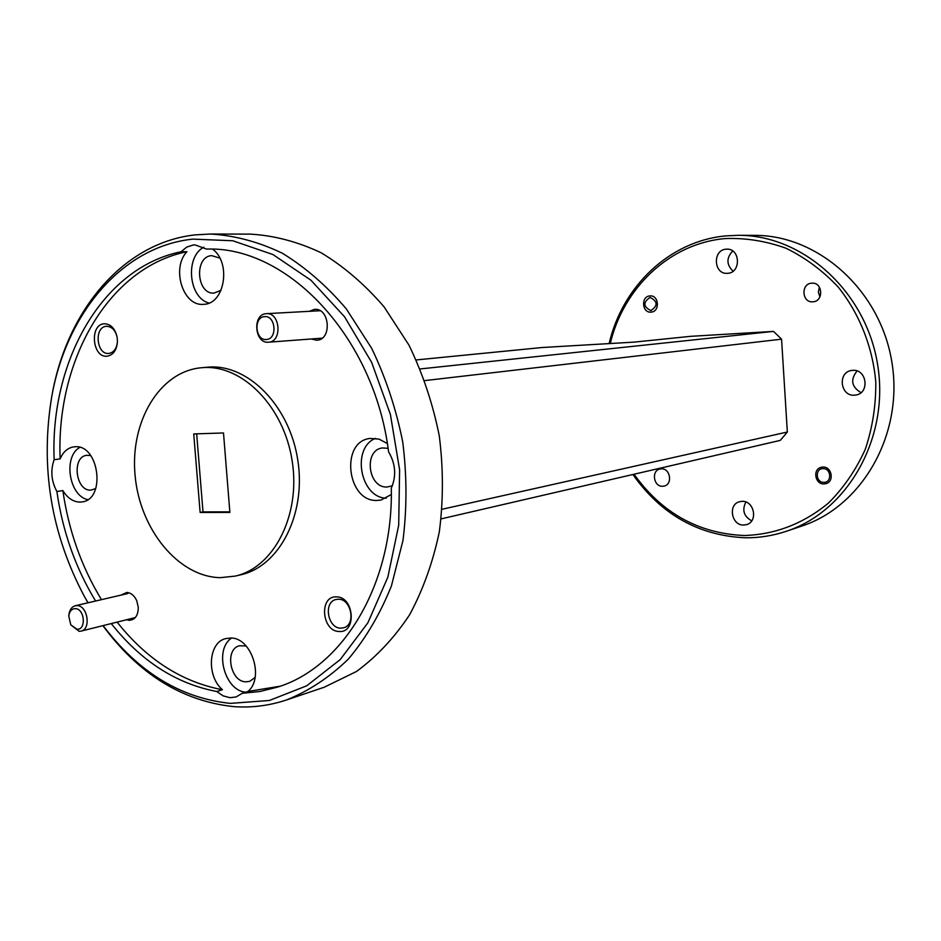 <?xml version="1.0" encoding="UTF-8"?>
<svg xmlns="http://www.w3.org/2000/svg" width="941" height="941" viewBox="0 0 941 941"><rect width="100%" height="100%" fill="white"/><g stroke="black" fill="none" stroke-linecap="round" stroke-linejoin="round"><path stroke-width="1.41" d="M650.043 297.438C642.915 302.355 643.197 306.742 650.913 310.601C658.065 305.684 657.783 301.296 650.043 297.438M823.046 468.642C814.8 468.442 815.671 482.78 823.881 482.368C832.162 482.615 831.291 468.183 823.046 468.642M264.562 316.647C253.305 316.976 255.187 340.795 266.362 339.489C277.677 339.301 275.784 315.211 264.562 316.647M268.456 342.206C254.517 343.818 252.164 314.118 266.221 313.682L266.409 313.671C280.312 312.189 282.5 341.889 268.526 342.206L268.456 342.206M75.233 608.627C71.645 608.815 69.493 611.285 68.775 616.037L70.787 624.871L76.997 629.211C86.537 630.176 84.69 608.486 75.233 608.627M68.775 616.037L68.893 614.849C69.563 609.862 71.681 606.827 75.256 605.757L76.962 605.604C87.607 605.31 91.418 629.247 81.02 631.117L79.162 631.305L70.787 624.871M661.394 468.841C670.345 468.23 672.909 484.368 664.134 486.074L662.558 486.274C653.548 486.815 651.125 470.606 659.97 469.018L661.394 468.841M811.73 283.194L811.895 283.182C822.846 282.124 823.916 301.426 812.93 301.79L812.859 301.802C801.838 302.99 800.65 283.57 811.73 283.194M649.937 295.933L650.043 295.921C659.1 294.992 660.147 311.847 651.043 312.118L651.007 312.118C641.915 313.13 640.786 296.227 649.937 295.933M822.952 467.065C831.856 466.477 834.608 481.557 825.975 483.639L823.987 483.945C815.012 484.462 812.401 469.265 821.128 467.324L822.952 467.065M726.099 249.2L726.84 249.165C740.402 248.377 741.202 272.866 727.64 273.313L727.24 273.337C713.584 274.454 712.408 249.824 726.099 249.2M852.852 370.342C866.826 369.048 869.919 392.95 856.051 394.997L854.346 395.196C840.195 396.361 837.478 372.177 851.57 370.483L852.852 370.342M742.167 501.33C754.259 500.636 758.27 521.608 746.625 524.607L743.684 525.054C731.475 525.619 727.722 504.47 739.532 501.706L742.167 501.33M107.027 356.216C113.296 355.11 116.778 350.193 117.449 341.454L117.096 337.031C115.002 328.409 110.744 323.986 104.31 323.786C89.336 324.222 92.183 357.956 107.027 356.216M117.143 337.266C115.402 330.209 111.885 326.562 106.615 326.304L106.462 326.315C93.924 326.656 96.3 354.91 108.733 353.44L108.791 353.44C113.967 352.499 116.86 348.429 117.46 341.218M339.172 631.493C356.968 633.14 354.181 596.582 336.502 596.888C318.858 595.559 321.657 631.54 339.172 631.493M340.724 628.153L343.63 627.8C356.133 624.906 351.452 598.852 338.489 599.217L335.866 599.523C323.245 602.216 327.668 628.329 340.724 628.153M126.517 619.754L129.188 620.342C135.092 619.848 138.139 615.555 138.303 607.463L136.774 600.758C134.375 595.594 131.07 592.818 126.847 592.454L120.895 595.135M311.248 338.983L316.717 340.23C332.302 339.983 329.809 307.401 314.341 309.389L309.236 311.318M90.748 455.609L86.843 455.291C71.54 456.561 75.48 491.155 90.795 490.143L95.759 488.579M56.883 491.508L62.859 490.567C67.47 498.024 73.139 501.871 79.879 502.106L82.114 501.906C106.039 499.448 99.158 444.564 75.162 446.752L73.739 446.869C67.693 447.869 63.153 451.88 60.142 458.879C55.966 360.521 108.427 267.515 186.918 251.718L181.025 251.776C102.404 267.632 49.932 360.991 54.143 459.714C50.355 470.394 51.261 481.004 56.883 491.508C62.635 531.489 75.539 567.999 95.594 601.028M246.13 645.985L239.508 645.738C224.37 649.125 230.086 681.731 245.836 681.837L249.624 681.39L255.082 677.485M242.296 693.282L247.906 691.47C264.539 678.049 251.565 637.61 230.863 638.022L225.687 638.598C208.302 642.444 206.255 675.932 222.417 689.729L216.748 691.506L223.099 695.858L229.886 697.693L236.062 696.963L242.296 693.282L259.939 691.494L277.277 687.177C342.747 667.428 393.373 584.596 391.303 488.132C396.549 475.946 395.632 463.854 388.586 451.845C374.424 337.09 287.534 245.942 206.573 249.083L194.987 244.883L193.293 244.978L186.73 247.095L181.025 251.776M388.08 448.316L382.34 447.951C363.414 450.104 367.99 488.191 387.022 487.015L392.35 485.779M387.327 443.517L379.035 439.106L369.966 438.447C339.948 441.635 347.006 502.106 377.141 500.447L381.023 500.036L391.327 494.519M219.782 258.069L211.631 255.634C193.952 256.564 196.516 294.662 214.113 293.086L221.1 290.24M186.918 251.718C171.109 268.15 183.001 306.484 203.327 304.331L203.95 304.284C224.746 304.014 231.439 262.645 212.642 249.212M235.344 576.08L241.014 574.739C279.548 566.129 306.343 514.151 297.815 460.231C289.734 406.241 248.459 364.214 209.02 367.084L201.398 367.743C159.535 371.389 129.858 421.709 135.092 475.452C139.762 529.218 178.202 576.739 220.182 577.668L235.344 576.08C273.937 567.47 300.767 515.292 292.204 461.149C284.1 406.935 242.719 364.732 203.209 367.602L201.398 367.743M103.134 625.6C138.256 672.203 180.66 698.14 230.345 703.386L269.397 700.48L306.719 685.801L340.219 659.594L367.872 622.824L387.833 577.209L398.702 525.219L399.607 469.841L390.397 414.428L371.648 362.379L344.571 316.799L310.965 280.242L272.961 254.552L232.827 240.767L192.823 239.12C122.001 246.518 66.446 313.294 51.743 396.632C40.122 466.807 50.967 533.324 84.243 596.182L88.019 602.793M51.743 396.632L52.037 395.032C66.964 310.424 123.377 242.507 195.422 234.862L210.655 234.027C234.697 235.462 258.563 241.849 282.265 253.188C305.413 267.326 326.762 285.899 346.312 308.907L371.671 348.311C385.763 377.659 396.114 408.853 402.713 441.882C406.935 475.311 407.03 508.175 402.971 540.475L391.432 585.89C380.199 613.908 365.837 638.304 348.382 659.053C329.503 677.332 308.895 690.953 286.546 699.951C269.185 705.726 251.494 707.938 233.509 706.597C182.248 701.069 138.715 674.085 102.875 625.659M87.983 602.805L84.243 596.182M634.046 474.229C661.935 513.163 698.704 533.582 744.343 535.511C775.349 534.512 803.402 523.69 828.492 503.047C843.701 487.826 855.945 469.935 865.25 449.41C872.53 427.79 876.036 405.265 875.777 381.846C872.636 346.806 859.427 313.624 838.16 286.993C822.716 270.608 805.331 257.705 786.029 248.259C766.08 241.061 745.884 237.826 725.429 238.555C670.063 243.19 623.518 287.617 610.262 343.524M609.145 343.594C622.33 286.346 669.792 240.637 726.44 235.85L738.144 235.321C802.649 234.791 865.92 291.122 877.6 364.508C889.821 437.8 847.7 511.292 786.358 531.265C773.067 535.711 759.505 537.887 745.672 537.793C698.822 535.747 661.229 514.645 632.893 474.499M111.261 623.565C140.927 661.076 176.085 683.719 216.748 691.506M62.859 490.567C68.587 530.395 81.455 566.764 101.475 599.652M117.107 622.107C146.714 659.453 181.825 681.99 222.417 689.729M247.906 691.47L280.065 686.224M229.875 512.422L200.127 512.457L193.74 433.93L223.499 432.966L229.875 512.422M416.287 359.933L541.945 347.535L633.905 342.136L690.6 336.337L773.526 331.397L781.571 339.172L787.335 432.025L780.324 440.376L441.188 518.867M420.227 368.943L773.526 331.397M781.571 339.172L424.803 380.599M442.176 509.246L787.335 432.025M196.669 433.836L203.009 511.904L229.839 511.869M203.009 511.904L200.127 512.457M786.358 531.265L801.732 526.078C862.297 506.34 903.878 434.119 891.88 362.179C880.423 290.146 818.07 234.85 754.364 235.368L738.144 235.321M286.546 699.951L324.269 687.212L356.439 671.509C376.576 656.747 394.279 637.869 409.558 614.873C423.062 589.819 432.989 562.095 439.341 531.689C443.399 500.294 443.387 468.383 439.294 435.93C432.872 403.854 422.756 373.577 408.947 345.1L384.069 306.848C364.861 284.511 343.865 266.479 321.081 252.741C297.732 241.731 274.196 235.521 250.459 234.133L210.655 234.027M54.143 459.714L60.142 458.879M203.785 247.224C184.812 256.987 188.706 298.05 209.043 303.037M375.483 438.365C351.205 447.94 360.144 497.695 386.233 498.189M231.568 638.069C213.795 649.584 224.499 690.765 245.707 692.188M79.832 447.387C62.953 456.514 68.952 495.872 87.784 499.636M751.718 520.855C743.802 516.374 741.861 510.093 745.872 502.012M861.027 392.62C851.464 386.892 850.146 379.67 857.063 370.966M733.063 271.196C726.37 264.644 726.252 257.916 732.733 251.012M819.94 296.897L818.352 292.098L819.399 287.134M268.526 342.206L322.093 338.16M266.409 313.671L320.105 310.73M75.256 605.757L127.882 593.512M81.02 631.117L135.316 617.567"/></g></svg>
